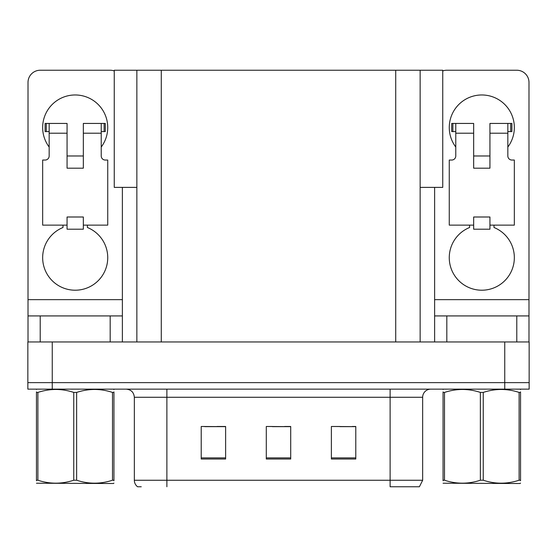 <?xml version="1.0" encoding="UTF-8"?>
<svg xmlns="http://www.w3.org/2000/svg" width="557" height="557" viewBox="0 0 557 557"><rect width="100%" height="100%" fill="white"/><g stroke="black" fill="none" stroke-linecap="round" stroke-linejoin="round"><path stroke-width="0.84" d="M136.862 187.382L114.248 187.382L114.248 70.238L442.752 70.238L442.752 187.382L420.138 187.382M52.254 389.141L529.15 389.141L529.15 382.631L27.85 382.631L27.85 341.956L52.254 341.956L52.254 382.631L27.85 382.631L27.85 389.141L52.254 389.141L52.254 382.631L529.15 382.631L529.15 341.956L52.254 341.956M136.862 70.238L136.862 341.956M420.138 70.238L420.138 341.956M340 426.648L355.784 426.648L331.38 426.481L340 426.481L331.38 426.481L331.38 459.024L355.784 459.024L355.784 426.481L352.205 426.648M204.795 426.648L225.62 426.648L201.216 426.481L204.795 426.481L201.216 426.481L201.216 459.024L225.62 459.024L225.62 426.481L217 426.648M272.401 426.648L290.705 426.648L266.295 426.481L272.401 426.481L266.295 426.481L266.295 459.024L290.705 459.024L290.705 426.481L284.599 426.648M225.62 426.481L217 426.481L225.62 426.481M355.784 426.481L352.205 426.481L355.784 426.481M290.705 426.481L284.599 426.481L290.705 426.481M422.659 480.259L419.407 486.762L390.116 486.762L390.116 480.259L422.659 480.259L422.659 397.273A8.132 8.132 0 0 1 430.791 389.141M141.248 486.762L137.593 486.762A8.132 8.132 0 0 1 134.341 480.259L134.341 397.273C133.861 392.337 131.146 389.622 126.209 389.141M49.162 147.034A32.543 32.543 0 0 1 75.195 94.969A32.543 32.543 0 0 1 101.228 147.034M87.4 225.132L87.4 227.507A32.543 32.543 0 0 1 101.068 277.414A32.543 32.543 0 0 1 49.329 277.414A32.543 32.543 0 0 1 62.997 227.507L62.997 225.132M110.182 341.956L110.182 315.923L40.215 315.923L40.215 341.956M114.248 70.934A12.205 12.205 0 0 0 110.182 70.238L40.215 70.238A12.205 12.205 0 0 0 28.01 82.436L28.01 299.652L122.38 299.652L122.38 341.956M83.334 168.186L67.063 168.186L67.063 133.2L49.162 133.2L49.162 155.981A4.066 4.066 0 0 1 45.096 160.047L42.659 160.047L42.659 225.132L67.063 225.132L67.063 217L83.334 217L83.334 225.132L107.738 225.132L107.738 160.047L105.301 160.047A4.066 4.066 0 0 1 101.228 155.981L101.228 133.2L83.334 133.2L83.334 168.186L67.063 168.186M122.38 187.382L122.38 299.652M28.01 341.956L28.01 315.923L40.215 315.923M110.182 315.923L122.38 315.923M28.01 315.923L28.01 299.652M455.772 147.034A32.543 32.543 0 0 1 481.805 94.969A32.543 32.543 0 0 1 507.838 147.034M494.003 225.132L494.003 227.507A32.543 32.543 0 0 1 507.671 277.414A32.543 32.543 0 0 1 455.932 277.414A32.543 32.543 0 0 1 469.6 227.507L469.6 225.132M516.785 341.956L516.785 315.923L446.818 315.923L446.818 341.956M434.62 187.382L434.62 299.652L528.99 299.652L528.99 82.436A12.205 12.205 0 0 0 516.785 70.238L446.818 70.238A12.205 12.205 0 0 0 442.752 70.934M489.937 168.186L473.666 168.186L473.666 133.2L455.772 133.2L455.772 155.981A4.066 4.066 0 0 1 451.699 160.047L449.262 160.047L449.262 225.132L473.666 225.132L473.666 217L489.937 217L489.937 225.132L514.341 225.132L514.341 160.047L511.904 160.047A4.066 4.066 0 0 1 507.838 155.981L507.838 133.2L489.937 133.2L489.937 168.186L473.666 168.186M434.62 341.956L434.62 315.923L446.818 315.923M516.785 315.923L528.99 315.923L528.99 341.956M528.99 299.652L528.99 315.923M434.62 315.923L434.62 299.652M83.334 225.132L83.334 229.199L67.063 229.199L67.063 225.132M83.334 133.2L83.334 123.438L101.228 123.438L101.228 133.2M49.162 131.577L46.273 131.577L46.273 123.438L67.063 123.438L67.063 133.2M46.273 123.438L45.096 123.438L45.096 131.577L46.273 131.577M49.162 133.2L49.162 123.438M101.228 123.438L104.124 123.438L104.124 131.577L101.228 131.577M104.124 131.577L105.301 131.577L105.301 123.438L104.124 123.438M489.937 225.132L489.937 229.199L473.666 229.199L473.666 225.132M489.937 133.2L489.937 123.438L507.838 123.438L507.838 133.2M455.772 131.577L452.876 131.577L452.876 123.438L473.666 123.438L473.666 133.2M452.876 123.438L451.699 123.438L451.699 131.577L452.876 131.577M455.772 133.2L455.772 123.438M507.838 123.438L510.727 123.438L510.727 131.577L507.838 131.577M510.727 131.577L511.904 131.577L511.904 123.438L510.727 123.438M520.544 483.086L520.036 483.511L443.059 483.218M520.544 480.754L520.544 480.225C520.544 484.165 520.544 484.165 520.544 480.225L519.11 480.225L519.11 392.427C507.204 388.487 495.25 388.487 483.239 392.427L480.364 392.427C468.458 388.487 456.503 388.487 444.5 392.427L443.059 392.427C443.059 388.487 443.059 388.487 443.059 392.427L443.059 391.898M483.239 392.427L483.239 480.225C495.145 484.158 507.1 484.158 519.11 480.225M483.239 480.225L480.364 480.225L480.364 392.427M520.544 391.898L520.544 392.427C520.544 388.487 520.544 388.487 520.544 392.427L519.11 392.427M520.544 389.517L520.036 389.141M520.544 392.427L520.544 480.225L520.544 392.427M444.5 392.427L444.5 480.225L443.059 480.225L443.059 392.427M444.5 480.225C456.406 484.158 468.36 484.158 480.364 480.225M443.059 480.225C443.059 484.165 443.059 484.165 443.059 480.225L443.059 480.754M113.941 483.086L113.433 483.511L36.456 483.218M113.941 480.754L113.941 480.225C113.941 484.165 113.941 484.165 113.941 480.225L112.5 480.225L112.5 392.427C100.594 388.487 88.64 388.487 76.636 392.427L73.761 392.427C61.855 388.487 49.9 388.487 37.89 392.427L36.456 392.427C36.456 388.487 36.456 388.487 36.456 392.427L36.456 391.898M76.636 392.427L76.636 480.225C88.542 484.158 100.497 484.158 112.5 480.225M76.636 480.225L73.761 480.225L73.761 392.427M113.941 391.898L113.941 392.427C113.941 388.487 113.941 388.487 113.941 392.427L112.5 392.427M113.941 389.517L113.433 389.141M113.941 392.427L113.941 480.225M37.89 392.427L37.89 480.225L36.456 480.225L36.456 392.427M37.89 480.225C49.796 484.158 61.75 484.158 73.761 480.225M36.456 480.225C36.456 484.165 36.456 484.165 36.456 480.225L36.456 480.754M504.746 341.956L504.746 389.141M161.272 70.238L161.272 341.956M395.728 70.238L395.728 341.956M390.116 389.141L390.116 397.273L134.341 397.273M422.659 397.273L390.116 397.273L390.116 480.259L166.884 480.259L166.884 486.762M134.341 480.259L166.884 480.259L166.884 389.141M290.705 457.896L266.295 457.896M225.62 457.896L201.216 457.896M355.784 457.896L331.38 457.896M83.334 155.981L67.063 155.981M489.937 155.981L473.666 155.981M443.567 389.141L443.059 389.434M36.964 389.141L36.456 389.434"/></g></svg>
